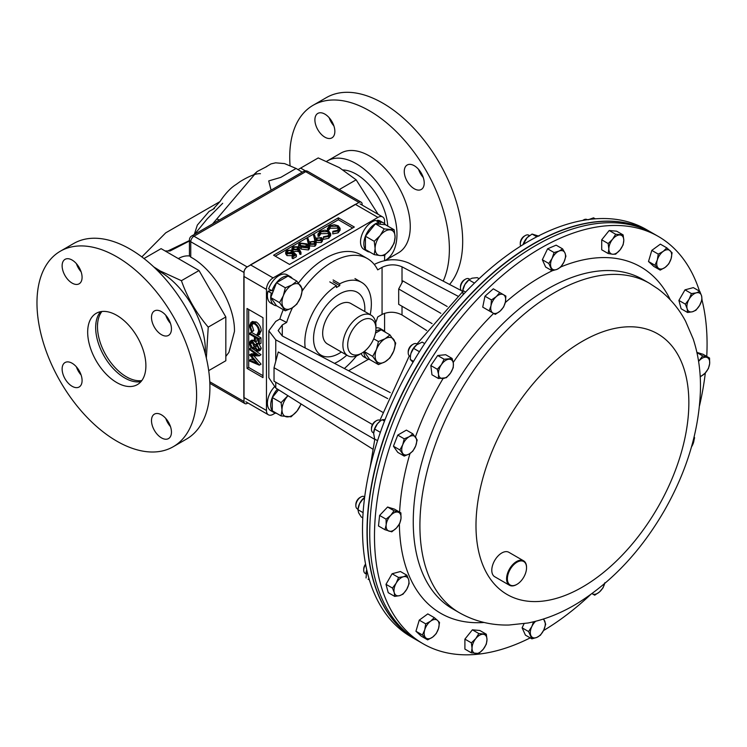 <?xml version="1.0" encoding="UTF-8"?>
<svg xmlns="http://www.w3.org/2000/svg" width="747" height="747" viewBox="0 0 747 747"><rect width="100%" height="100%" fill="white"/><g stroke="black" fill="none" stroke-linecap="round" stroke-linejoin="round"><path stroke-width="1.12" d="M141.809 380.578A40.917 23.624 60 0 1 126.42 376.815A40.917 23.624 60 0 1 126.318 376.759A40.917 23.624 60 0 1 97.484 326.7A40.917 23.624 60 0 1 101.919 311.48M170.475 426.593A14.109 8.142 60 0 1 165.769 418.441M161.473 437.882A14.109 8.142 60 0 1 152.257 425.445A14.109 8.142 60 0 1 154.414 414.137A14.109 8.142 60 0 1 161.473 414.837A14.109 8.142 60 0 1 170.69 427.275A14.109 8.142 60 0 1 168.523 438.582A14.109 8.142 60 0 1 161.473 437.882M81.106 374.994A14.109 8.142 60 0 1 76.399 366.852M72.104 386.283A14.109 8.142 60 0 1 62.888 373.845A14.109 8.142 60 0 1 65.045 362.547A14.109 8.142 60 0 1 72.104 363.238A14.109 8.142 60 0 1 81.32 375.676A14.109 8.142 60 0 1 79.163 386.983A14.109 8.142 60 0 1 72.104 386.283M81.106 271.805A14.109 8.142 60 0 1 76.399 263.654M72.104 283.094A14.109 8.142 60 0 1 62.888 270.657A14.109 8.142 60 0 1 65.045 259.349A14.109 8.142 60 0 1 72.104 260.049A14.109 8.142 60 0 1 81.32 272.487A14.109 8.142 60 0 1 79.163 283.785A14.109 8.142 60 0 1 72.104 283.094M170.475 323.395A14.109 8.142 60 0 1 165.769 315.253M161.473 334.684A14.109 8.142 60 0 1 152.257 322.256A14.109 8.142 60 0 1 154.414 310.948A14.109 8.142 60 0 1 161.473 311.648A14.109 8.142 60 0 1 170.69 324.077A14.109 8.142 60 0 1 168.523 335.384A14.109 8.142 60 0 1 161.473 334.684M140.968 381.633A41.169 23.764 60 0 1 124.768 377.963A41.169 23.764 60 0 1 99.09 345.357A41.169 23.764 60 0 1 100.584 311.686M116.784 315.355A41.169 23.764 -120 0 0 96.204 313.31A41.169 23.764 -120 0 0 89.892 346.3A41.169 23.764 -120 0 0 116.784 382.576A41.169 23.764 -120 0 0 137.373 384.612A41.169 23.764 -120 0 0 143.676 351.632A41.169 23.764 -120 0 0 116.784 315.355M173.229 446.725L186.535 439.049A112.881 65.176 -120 0 0 203.838 348.588A112.881 65.176 -120 0 0 130.09 249.115A112.881 65.176 -120 0 0 73.645 243.522L60.348 251.207A112.881 65.176 -120 0 0 43.046 341.659A112.881 65.176 -120 0 0 116.784 441.132A112.881 65.176 -120 0 0 173.229 446.725A112.881 65.176 -120 0 0 190.532 356.272A112.881 65.176 -120 0 0 116.784 256.791A112.881 65.176 -120 0 0 60.348 251.207M424.221 182.987A14.109 8.142 -120 0 0 418.059 168.794A14.109 8.142 -120 0 0 407.18 165.012A14.109 8.142 -120 0 0 404.258 171.474A14.109 8.142 -120 0 0 410.42 185.667A14.109 8.142 -120 0 0 421.299 189.449A14.109 8.142 -120 0 0 424.221 182.987M334.852 131.397A14.109 8.142 -120 0 0 328.689 117.195A14.109 8.142 -120 0 0 317.82 113.413A14.109 8.142 -120 0 0 314.898 119.875A14.109 8.142 -120 0 0 321.051 134.077A14.109 8.142 -120 0 0 331.929 137.859A14.109 8.142 -120 0 0 334.852 131.397M387.758 226.08A44.689 25.8 -120 0 0 343.2 169.942M290.06 165.442A112.881 65.176 60 0 1 289.733 156.945A112.881 65.176 60 0 1 313.114 105.271A112.881 65.176 60 0 1 400.103 135.515A112.881 65.176 60 0 1 449.377 249.115A112.881 65.176 60 0 1 443.195 281.105M313.114 105.271L326.42 97.586A112.881 65.176 60 0 1 413.408 127.83A112.881 65.176 60 0 1 462.682 241.43A112.881 65.176 60 0 1 449.582 284.458M396.965 234.213A57.575 33.242 60 0 1 385.368 260.376L398.338 252.888A57.575 33.242 60 0 0 410.262 226.537A57.575 33.242 60 0 0 385.135 168.598A57.575 33.242 60 0 0 340.772 153.172L327.466 160.848A57.575 33.242 60 0 1 371.829 176.273A57.575 33.242 60 0 1 396.965 234.213M326.71 161.315A57.575 33.242 60 0 1 327.466 160.848M418.544 169.317A14.109 8.142 -120 0 0 423.241 177.469M329.175 117.718A14.109 8.142 -120 0 0 333.872 125.87M341.379 352.005A36.276 20.944 -60 0 1 339.194 353.378A36.276 20.944 -60 0 1 321.061 355.17A36.276 20.944 -60 0 1 315.505 326.103A36.276 20.944 -60 0 1 339.194 294.141A36.276 20.944 -60 0 1 357.337 292.338A36.276 20.944 -60 0 1 364.751 311.518M359.419 354.517L361.809 353.135A19.992 11.541 -60 0 1 347.682 344.974A19.992 11.541 -60 0 1 361.809 320.491A19.992 11.541 -60 0 1 375.946 328.652A19.992 11.541 -60 0 1 361.809 353.135L359.419 354.517A23.381 13.493 -60 0 1 347.728 355.675A23.381 13.493 -60 0 1 344.143 336.944A23.381 13.493 -60 0 1 359.419 316.345A23.381 13.493 -60 0 1 371.11 315.187A23.381 13.493 -60 0 1 375.946 325.888L375.946 328.652M347.728 355.675L327.513 344.003A23.381 13.493 -60 0 1 323.927 325.272A23.381 13.493 -60 0 1 339.194 304.673A23.381 13.493 -60 0 1 350.885 303.515L371.11 315.187M384.593 223.708L384.593 221.233A9.403 5.434 120 0 0 382.641 216.929A9.403 5.434 120 0 0 377.935 217.396L355.32 204.333L336.944 214.94L250.488 264.858L273.103 277.912A9.403 5.434 120 0 0 266.455 289.434L266.455 410.486A9.403 5.434 120 0 0 268.397 414.79A9.403 5.434 120 0 0 273.103 414.333L275.251 413.091M266.455 289.434L243.839 276.381L243.839 397.432L266.455 410.486M348.588 370.745L368.383 359.326M384.593 331.248L384.593 313.301M384.593 260.526L384.593 255.203M338.354 217.816L273.579 255.213L289.547 264.429L354.321 227.032L338.354 217.816L338.354 219.739L275.241 256.174M377.935 217.396L273.103 277.912M247.033 308.483L247.033 368.411L262.991 377.627L262.991 317.699L247.033 308.483M291.872 250.198L287.782 250.824L286.895 252.066L287.782 253.27L291.638 253.177L293.048 251.87L296.372 254.774L296.372 256.688L292.945 258.667L292.086 258.173L292.086 256.258L294.925 254.615L293.179 253.084L293.179 255.007L292.357 255.67L286.997 255.605L285.699 253.877L285.699 251.954L286.969 250.31L291.872 250.198L291.872 252.112L287.399 253.009M300.976 252.355L300.976 254.279L299.949 254.353L298.781 251.132L293.039 251.674L291.965 250.236L291.965 248.321L293.095 246.771L298.165 246.781L300.976 252.355L299.949 252.43L298.781 249.209L297.988 249.759L293.039 249.759L291.965 248.321M308.614 245.1L307.073 238.704L308.091 238.592L309.165 241.897L315.01 241.3L313.497 234.988L314.515 234.885L315.589 238.181L321.434 237.593L322.489 239.021L321.331 240.609L316.177 240.618L314.692 238.648L313.497 234.988M315.01 241.3L316.065 242.728L316.065 244.652L314.907 246.23L309.295 245.922M328.054 231.645L320.78 231.775L319.193 234.306L318.035 234.399L319.921 231.29L324.824 230.141L328.857 231.253L330.669 233.727L330.669 235.641L328.708 238.265L323.32 239.367L323.47 236.771L327.896 235.828L329.52 233.624L328.054 231.645L328.054 233.568L320.78 233.699L319.193 236.22L318.035 236.313L317.97 233.867L318.035 236.313M329.231 234.605L328.054 233.568M337.476 226.21L330.202 226.341L328.615 228.862L327.457 228.955L329.343 225.846L334.245 224.698L338.279 225.809L340.09 228.283L340.09 230.207L338.13 232.831L332.742 233.923L332.891 231.337L337.317 230.384L338.942 228.18L337.476 226.21L337.476 228.124L330.202 228.255L328.017 230.832M338.652 229.17L337.476 228.124M327.41 230.599L327.391 228.433L327.457 230.618M352.659 227.994L338.354 219.739M322.489 239.021L322.489 240.945L321.331 242.523L316.028 242.448M309.482 246.613L309.482 248.536L308.464 249.956L301.181 249.087L298.641 246.351L298.641 244.437L299.678 242.971L306.858 243.886L309.482 246.613L308.464 248.041L301.181 247.164L298.641 244.437M253.392 349.185L261.002 354.732L259.33 355.833L251.422 355.861L259.33 365.022L261.002 364.209L259.33 365.162L249.694 361.072L249.694 360.073L251.356 359.111L254.363 360.381M253.905 355.852L261.002 364.06M249.694 360.073L256.632 363.014L249.694 354.984L251.356 353.798L255.343 353.789M250.264 341.071L252.421 341.239L255.063 344.955L257.108 344.516L259.582 349.204L258.779 351.062L257.08 350.922L255.063 348.177L254.297 349.017L252.495 348.849L250.506 346.851L249.442 343.284L250.264 341.071L251.926 340.109L254.391 340.473M255.651 341.781L256.651 343.788M256.725 344.003L258.77 343.555L261.245 348.242L260.442 350.1L258.779 351.062M255.381 341.949L254.391 341.37L254.391 336.944L249.694 334.236L249.694 333.237L251.356 332.275L261.002 337.84L261.002 343.265L259.33 344.227L258.35 343.657L258.35 339.231L255.381 337.523L255.381 341.949L257.043 340.987L257.043 338.475M252.271 321.686L256.23 321.957C259.358 324.114 261.03 327.074 261.245 330.846L259.228 334.535M252.626 323.302L252.094 325.571L253.7 330.473L253.13 331.014L251.468 331.976L249.442 325.963L251.132 322.34L252.794 321.387M248.695 309.445L248.695 367.449L262.991 375.704M248.695 367.449L247.033 368.411M252.523 321.518L250.861 322.48L254.568 322.919C257.696 325.076 259.368 328.036 259.582 331.799L261.245 330.846M259.582 331.799L257.566 335.496L256.987 334.292L257.65 333.9M259.779 334.32L257.566 335.496M254.568 322.919L256.23 321.957M257.332 334.124L258.593 331.173C258.415 328.082 257.052 325.655 254.503 323.881L251.683 323.563L250.432 326.523L252.038 331.435L253.7 330.473M252.038 331.435L251.468 331.976M250.432 326.523L252.094 325.571M249.694 333.237L259.33 338.802L261.002 337.84M259.33 338.802L259.33 344.227M258.593 348.578L257.089 345.506L256.128 345.45L255.502 346.832L257.117 349.941L258.079 349.988L258.593 348.578M255.063 344.955L257.276 343.424M254.512 346.291L252.393 342.219L251.104 342.098L250.432 343.872L252.486 347.841L253.784 347.925L254.512 346.291M259.582 349.204L261.245 348.242M257.108 344.516L258.471 343.732M252.421 341.239L254.083 340.277M257.117 349.941L258.555 349.11M257.183 345.562L258.779 348.98M255.502 346.832L257.164 345.87M252.486 347.841L254.428 347.019M252.169 342.107L254.148 346.879M250.432 343.872L252.094 342.91M249.694 354.76L256.641 354.741L249.694 349.661L249.694 348.653L251.207 347.785M249.694 348.653L259.33 355.693L261.002 354.732M340.09 228.283L338.13 230.907L338.13 232.831M338.13 230.907L332.742 232.009M328.596 228.545L328.615 230.786M330.202 226.341L330.202 228.255M330.669 233.727L328.708 236.351L328.708 238.265M328.708 236.351L323.32 237.443M319.174 233.979L319.193 236.22M320.78 231.775L320.78 233.699M317.12 238.218L316.298 239.264L316.98 240.217L320.519 240.086L321.359 238.937L320.724 238.05L317.12 238.218L316.989 240.217M316.177 240.618L316.177 242.542M321.331 240.609L321.331 242.523M320.724 238.05L320.724 239.955L317.12 240.132M316.065 242.728L314.907 244.316L309.753 244.325L308.268 242.355L307.073 238.704M310.696 241.925L309.874 242.971L310.556 243.924L314.095 243.793L314.935 242.644L314.3 241.757L310.696 241.925L310.565 243.924M309.753 244.325L309.753 246.249M314.907 244.316L314.907 246.23M314.3 241.757L314.3 243.662L310.696 243.849M306.111 244.325L300.509 243.475L300.154 245.343L301.937 246.734L307.577 247.556L308.306 246.519L306.111 244.325L306.111 246.249L300.322 245.53M299.79 244.512L300.154 245.343M301.181 247.164L301.181 249.087M308.464 248.041L308.464 249.956M307.783 247.416L306.111 246.249M300.509 243.475L300.509 245.399M297.297 249.171L298.072 248.144L297.381 247.201L293.907 247.294L293.104 248.396L293.748 249.302L297.297 249.171M293.039 249.759L293.039 251.674M297.988 249.759L297.988 251.674M298.781 249.209L298.781 251.132M299.949 252.43L299.949 254.353M297.381 247.201L297.381 249.115L293.758 249.302M293.907 247.294L293.907 249.209M296.372 254.774L292.945 256.744L292.945 258.667M287.782 250.824L287.782 252.747M291.125 250.628L291.125 252.551M293.179 253.084L292.357 253.747L286.997 253.691L286.997 255.605M286.997 253.691L285.699 251.954M292.357 253.747L292.357 255.67M292.945 256.744L292.086 256.258M402.017 306.261L402.017 314.973C395.368 311.546 388.711 311.368 382.062 314.44L377.702 316.961A70.554 40.73 -60 0 1 375.694 322.723M356.552 355.88A70.554 40.73 -60 0 1 344.358 368.523M447.182 306.503L402.922 280.947L398.693 288.977L398.693 304.337L432.055 323.6M440.851 313.32L398.693 288.977M275.764 382.221L275.764 388.02L268.827 377.721L268.827 330.809L275.764 321.387L279.854 319.025L286.643 322.443A70.554 40.73 -60 0 1 292.488 307.699M268.827 330.809L275.764 339.866L387.721 398.609M390.242 392.605L282.282 335.954L278.155 330.566L282.282 324.954L286.643 322.443M275.764 388.02L372.734 449.106M302.376 290.695A70.554 40.73 -60 0 1 367.449 258.602A70.554 40.73 -60 0 1 377.702 269.863L382.062 267.351C388.711 264.214 395.368 264.036 402.017 266.828L457.799 296.101M279.854 319.025A70.554 40.73 -60 0 1 283.262 309.632M298.501 283.038A70.554 40.73 -60 0 1 360.801 254.755L367.449 258.602M374.294 264.503L375.274 263.934C386.451 258.658 397.628 258.369 408.805 263.056L461.422 290.667M372.482 424.539L274.037 367.701L278.257 351.968L382.595 412.213M402.017 314.973L426.64 330.482M274.037 367.701L274.037 381.222L374.761 439.376M415.836 639.563A235.174 135.777 -60 0 1 415.724 639.497A235.174 135.777 -60 0 1 375.834 588.459A235.174 135.777 -60 0 1 445.492 323.46A235.174 135.777 -60 0 1 650.898 232.158A235.174 135.777 -60 0 1 651.01 232.224M650.898 232.158L646.388 229.553A235.174 135.777 120 0 0 440.982 320.855A235.174 135.777 120 0 0 371.334 585.863A235.174 135.777 120 0 0 411.214 636.892L415.724 639.497M658.368 236.472L651.123 232.289A235.174 135.777 120 0 0 607.087 221.271A235.174 135.777 120 0 0 398.356 402.147A235.174 135.777 120 0 0 415.948 639.628L418.432 641.057A235.174 135.777 -60 0 1 410.99 636.183A235.174 135.777 -60 0 1 422.344 362.874A235.174 135.777 -60 0 1 653.606 233.718A235.174 135.777 120 0 0 609.571 222.709A235.174 135.777 120 0 0 400.85 403.585A235.174 135.777 120 0 0 418.432 641.057L423.194 643.811A235.174 135.777 -60 0 1 415.752 638.937A235.174 135.777 -60 0 1 427.107 365.619A235.174 135.777 -60 0 1 658.368 236.472A235.174 135.777 -60 0 1 665.81 241.346A235.174 135.777 -60 0 1 699.491 291.171M701.975 299.874A235.174 135.777 -60 0 1 706.746 356.422M705.327 372.912A235.174 135.777 -60 0 1 699.481 405.892M590.475 594.705A235.174 135.777 -60 0 1 543.517 630.561M530.202 637.882A235.174 135.777 -60 0 1 423.194 643.811M524.17 561.828A13.549 7.825 120 0 0 510.649 568.607A13.549 7.825 120 0 0 509.762 584.733A13.549 7.825 120 0 0 516.971 584.341A13.549 7.825 120 0 0 526.542 567.748A13.549 7.825 120 0 0 524.17 561.828M516.765 584.453A14.109 8.142 -60 0 1 516.569 584.574A14.109 8.142 -60 0 1 509.51 585.274A14.109 8.142 -60 0 1 509.071 584.976A14.109 8.142 -60 0 1 509.743 568.579A14.109 8.142 -60 0 1 523.619 560.829A14.109 8.142 -60 0 1 524.067 561.118A14.109 8.142 -60 0 1 526.542 567.29A14.109 8.142 -60 0 1 526.542 567.524M509.51 585.274L494.719 576.731A14.109 8.142 -60 0 1 494.271 576.441A14.109 8.142 -60 0 1 494.953 560.035A14.109 8.142 -60 0 1 508.828 552.285L523.619 560.829M380.681 420.738L379.99 420.337A7.059 4.071 120 0 0 376.46 420.682L375.47 421.261A5.649 3.268 120 0 0 371.474 428.18L371.474 429.329A7.059 4.071 120 0 0 372.93 432.56L373.659 432.98M375.47 421.261L376.46 420.682A7.059 4.071 120 0 0 371.474 429.329M399.906 449.955L404.22 456.09L409.207 453.989L412.858 451.113L415.687 445.931L417.171 439.983L412.858 433.839L409.207 436.724L404.22 438.825L402.736 444.773L399.906 449.955L393.445 446.22L397.759 435.099L404.22 438.825M404.22 456.09L397.759 452.365L393.445 446.22M397.759 435.099L406.396 430.113L412.858 433.839M415.687 445.931A10.57 6.107 -60 0 1 409.207 453.989A10.57 6.107 -60 0 1 402.736 453.41A10.57 6.107 -60 0 1 402.736 444.773A10.57 6.107 120 0 1 409.207 436.724A10.57 6.107 -60 0 1 415.687 437.303A10.57 6.107 -60 0 1 415.687 445.931M373.752 431.962A10.57 6.107 -60 0 1 373.771 431.887A10.57 6.107 -60 0 1 377.394 423.82A10.57 6.107 -60 0 1 379.821 421.392A10.57 6.107 -60 0 1 379.971 421.28M380.363 432.354L374.649 429.049L373.649 433.456L374.649 439.021L377.562 440.702M374.649 429.049L377.394 423.82L380.148 421.14L382.128 419.749L384.49 421.112M382.128 419.749L385.107 419.534M419.431 351.716L413.605 348.354L410.953 353.34A10.57 6.107 120 0 0 410.505 355.395A10.57 6.107 120 0 0 410.495 355.469M410.505 355.395L410.953 353.34A10.57 6.107 -60 0 1 416.555 344.909L422.167 342.117L424.698 343.573M412.998 362.276L410.299 359.475L413.539 361.343M410.476 355.553L410.299 359.475M413.605 348.354L416.891 344.656M474.466 283.104L468.883 279.882L464.839 284.588A10.57 6.107 120 0 0 462.757 290.387L462.664 291.059L462.776 290.452L465.605 292.086M463.112 294.738L462.776 290.452L464.839 284.588A10.57 6.107 -60 0 1 468.817 279.892L472.057 278.183L477.221 277.641L479.107 278.659M536.822 236.79L532.069 234.054L527.083 237.686A10.57 6.107 120 0 0 523.059 244.633M523.105 244.596L527.083 237.686A10.57 6.107 -60 0 1 528.643 236.257A10.57 6.107 -60 0 1 528.708 236.211M524.095 242.467L525.384 243.214M532.069 234.054L538.923 236.164M588.234 219.758L593.548 217.844L595.266 218.834M368.103 579.158A10.57 6.107 -60 0 1 368.084 579.149L369.373 579.896M366.011 572.846A10.57 6.107 -60 0 1 366.021 572.744A10.57 6.107 -60 0 1 366.161 571.931A10.57 6.107 -60 0 1 366.749 569.868M366.049 577.973L366.758 569.914M366.021 572.744L366.161 571.931M363.098 512.657L357.953 509.678L358.149 508.203A10.57 6.107 -60 0 1 359.578 503.637A10.57 6.107 -60 0 1 364.209 497.717A10.57 6.107 -60 0 1 364.349 497.605M364.377 499.416L363.201 498.735L359.578 503.637L357.953 509.678L358.607 512.759L361.249 516.98L362.79 517.867M363.201 498.735L364.629 497.39M417.452 344.274L416.723 343.853A7.059 4.071 120 0 0 415.108 343.536A7.059 4.071 120 0 0 413.194 344.199L412.204 344.769A5.649 3.268 120 0 0 408.207 351.697L408.207 352.836A7.059 4.071 120 0 0 409.664 356.067L410.374 356.478M413.194 344.199A7.059 4.071 120 0 0 408.207 352.836M437.303 369.27L438.526 374.275L438.424 378.505L446.398 377.711L450.497 373.089L453.252 367.692L453.354 363.462L452.122 358.457L444.148 359.251L441.393 364.648L437.303 369.27L430.832 365.535L437.686 355.516L444.148 359.251M438.424 378.505L431.962 374.77L430.832 365.535M437.686 355.516L445.66 354.722L452.122 358.457M450.497 373.089A10.57 6.107 -60 0 1 443.083 378.496A10.57 6.107 -60 0 1 438.526 374.275A10.57 6.107 -60 0 1 441.393 364.648A10.57 6.107 120 0 1 448.807 359.242A10.57 6.107 -60 0 1 453.354 363.462A10.57 6.107 -60 0 1 450.497 373.089M469.574 279.313A7.059 4.071 120 0 0 468.985 278.836L468.985 278.836A7.059 4.071 120 0 0 465.456 279.191L464.466 279.761A5.649 3.268 120 0 0 460.469 286.68L460.469 287.828A7.059 4.071 120 0 0 461.926 291.059L462.617 291.461L461.926 291.059A7.059 4.071 120 0 0 462.636 291.33M465.456 279.191A7.059 4.071 120 0 0 460.469 287.828M468.985 278.836L469.676 279.238L468.985 278.836M491.433 299.949L490.984 305.794L489.192 310.864L495.298 314.384L500.135 311.079L503.637 306.998L505.42 301.919L505.878 296.073L499.771 292.553L496.269 296.634L491.433 299.949L484.962 296.214L493.309 288.818L499.771 292.553M489.192 310.864L482.73 307.129L484.962 296.214M500.135 311.079A10.57 6.107 -60 0 1 492.917 313.012A10.57 6.107 -60 0 1 490.984 305.794A10.57 6.107 -60 0 1 496.269 296.634A10.57 6.107 120 0 1 503.487 294.701A10.57 6.107 -60 0 1 505.42 301.919A10.57 6.107 -60 0 1 500.135 311.079M529.511 235.613L528.811 235.202A7.059 4.071 120 0 0 525.281 235.548L524.291 236.127A5.649 3.268 120 0 0 520.295 243.046L520.295 244.194A7.059 4.071 120 0 0 520.65 246.137M525.281 235.548A7.059 4.071 120 0 0 520.295 244.194M554.059 252.533L552.098 258.387L548.802 263.476L552.108 270.778L557.057 269.34L560.661 267.137L563.957 262.048L565.918 256.193L564.937 252.925L562.612 248.891L559.008 251.095L554.059 252.533L547.598 248.798L556.151 245.156L562.612 248.891M552.108 270.778L545.646 267.043L542.341 259.741L547.598 248.798M542.341 259.741L548.802 263.476M557.057 269.34A10.57 6.107 -60 0 1 551.118 267.51A10.57 6.107 -60 0 1 552.098 258.387A10.57 6.107 -60 0 1 559.008 251.095A10.57 6.107 120 0 1 564.937 252.925A10.57 6.107 -60 0 1 563.957 262.048A10.57 6.107 -60 0 1 557.057 269.34M587.291 219.702L587.095 219.581A7.059 4.071 120 0 0 583.566 219.935A7.059 4.071 120 0 0 582.828 220.421M615.649 234.25L612.577 239.283L608.17 243.55L608.842 248.919L608.17 253.513L612.577 254.232L615.649 254.185L620.057 249.918L623.129 244.885L623.792 240.282L623.129 234.913L615.649 234.25L609.188 230.515L616.658 231.187L623.129 234.913M608.17 253.513L601.708 249.787L601.708 239.815L609.188 230.515M601.708 239.815L608.17 243.55M612.577 254.232A10.57 6.107 -60 0 1 608.842 248.919A10.57 6.107 -60 0 1 612.577 239.283A10.57 6.107 -60 0 1 620.057 234.969A10.57 6.107 120 0 1 623.792 240.282A10.57 6.107 -60 0 1 620.057 249.918A10.57 6.107 -60 0 1 612.577 254.232M666.828 247.873L663.215 251.384L658.266 254.12L657.285 260.068L654.96 265.241L660.217 270.115L665.166 267.379L668.78 263.868L671.095 258.695L672.085 252.747L666.828 247.873L660.367 244.148L651.804 250.385L658.266 254.12M654.96 265.241L648.499 261.506L653.756 266.38L660.217 270.115M648.499 261.506L651.804 250.385M658.256 268.061A10.57 6.107 -60 0 1 657.285 260.068A10.57 6.107 -60 0 1 663.215 251.384A10.57 6.107 -60 0 1 670.124 250.703A10.57 6.107 120 0 1 671.095 258.695A10.57 6.107 -60 0 1 665.166 267.379A10.57 6.107 -60 0 1 658.256 268.061M699.799 291.349L696.297 292.852L691.461 293.58L689.07 299.248L685.354 304.15L687.137 308.707L687.585 312.489L692.422 311.76L695.924 310.257L699.65 305.355L702.031 299.687L701.582 295.896L699.799 291.349L693.337 287.614L684.999 289.845L691.461 293.58M685.354 304.15L678.892 300.425L681.124 308.763L687.585 312.489M678.892 300.425L684.999 289.845M687.137 308.707A10.57 6.107 -60 0 1 689.07 299.248A10.57 6.107 -60 0 1 696.297 292.852A10.57 6.107 -60 0 1 701.582 295.896A10.57 6.107 120 0 1 699.65 305.355A10.57 6.107 -60 0 1 692.422 311.76A10.57 6.107 -60 0 1 687.137 308.707M696.914 352.397L703.086 354.302L709.547 358.037L702.694 355.917L698.585 361.305M696.96 352.612L702.694 355.917M700.21 376.946L705.103 373.164L708.417 368.57L709.65 363.686L709.547 358.037M698.594 361.399A10.57 6.107 -60 0 1 699.379 360.512A10.57 6.107 -60 0 1 706.793 357.365A10.57 6.107 -60 0 1 709.65 363.686A10.57 6.107 120 0 1 705.103 373.164A10.57 6.107 -60 0 1 700.172 376.329M691.433 447.126L693.095 443.737L694.589 437.789L694.15 436.836M691.498 446.883A10.57 6.107 120 0 0 693.095 443.737A10.57 6.107 -60 0 0 693.991 437.481M591.979 593.613L594.724 595.191L599.561 591.885L603.062 587.796L604.846 582.725M604.64 583.594A10.57 6.107 -60 0 1 599.561 591.885A10.57 6.107 120 0 1 592.343 593.818A10.57 6.107 -60 0 1 591.997 593.594M533.535 621.812L531.864 626.462L528.568 631.551L522.106 627.816L525.412 635.118L531.873 638.853L536.822 637.415L540.436 635.211L543.732 630.123L545.693 624.268L543.648 618.974M528.568 631.551L531.873 638.853M522.106 627.816L524.095 623.67M543.106 619.151A10.57 6.107 -60 0 1 544.703 621A10.57 6.107 -60 0 1 543.732 630.123A10.57 6.107 -60 0 1 536.822 637.415A10.57 6.107 120 0 1 530.893 635.585A10.57 6.107 -60 0 1 531.864 626.462A10.57 6.107 -60 0 1 535.618 621.299M478.846 653.494L483.253 649.227L486.325 644.194L486.988 639.6L486.325 634.222L478.846 633.559L475.774 638.592L471.366 642.859L472.039 648.228L471.366 652.831L478.846 653.494M471.366 642.859L464.905 639.124L464.905 649.096L471.366 652.831M464.905 639.124L472.384 629.824L478.846 633.559M472.384 629.824L479.854 630.496L486.325 634.222M483.253 634.278A10.57 6.107 -60 0 1 486.988 639.6A10.57 6.107 -60 0 1 483.253 649.227A10.57 6.107 -60 0 1 475.774 653.55A10.57 6.107 120 0 1 472.039 648.228A10.57 6.107 -60 0 1 475.774 638.592A10.57 6.107 -60 0 1 483.253 634.278M427.667 639.871L432.616 637.135L436.229 633.624L438.545 628.451L439.525 622.503L437.574 620.458L434.278 617.629L430.664 621.14L425.715 623.876L424.735 629.814L422.41 634.987L427.667 639.871L421.205 636.136L415.948 631.262L422.41 634.987M415.948 631.262L419.254 620.141L425.715 623.876M419.254 620.141L427.807 613.903L434.278 617.629M437.574 620.458A10.57 6.107 -60 0 1 438.545 628.451A10.57 6.107 -60 0 1 432.616 637.135A10.57 6.107 -60 0 1 425.706 637.817A10.57 6.107 120 0 1 424.735 629.814A10.57 6.107 -60 0 1 430.664 621.14A10.57 6.107 -60 0 1 437.574 620.458M365.563 564.106A5.649 3.268 120 0 0 364.9 565.096A5.649 3.268 120 0 0 363.733 569.037L363.733 570.185A7.059 4.071 120 0 0 365.19 573.416L365.909 573.827M365.647 564.545A7.059 4.071 120 0 0 365.19 565.264A7.059 4.071 120 0 0 363.733 570.185M394.696 596.395L399.533 595.667L403.035 594.164L406.751 589.262L409.141 583.594L408.693 579.803L406.9 575.255L403.399 576.759L398.562 577.487L396.181 583.155L392.464 588.057L394.248 592.614L394.696 596.395L388.235 592.67L385.994 584.331L392.464 588.057M385.994 584.331L392.1 573.752L398.562 577.487M392.1 573.752L400.439 571.52L406.9 575.255M408.693 579.803A10.57 6.107 -60 0 1 406.751 589.262A10.57 6.107 -60 0 1 399.533 595.667A10.57 6.107 -60 0 1 394.248 592.614A10.57 6.107 120 0 1 396.181 583.155A10.57 6.107 -60 0 1 403.399 576.759A10.57 6.107 -60 0 1 408.693 579.803M364.704 496.848L364.368 496.662A7.059 4.071 120 0 0 360.848 497.007L359.849 497.577A5.649 3.268 120 0 0 358.327 498.819A5.649 3.268 120 0 0 355.852 504.505L355.852 505.654A7.059 4.071 120 0 0 357.318 508.875L358 509.277M360.848 497.007A7.059 4.071 120 0 0 358.933 498.548A7.059 4.071 120 0 0 355.852 505.654M384.948 529.707L391.792 531.827L396.452 527.998L399.776 523.404L400.999 518.521L400.896 512.872L394.052 510.752L390.728 515.355L386.078 519.174L386.18 524.824L384.948 529.707L378.486 525.981L379.607 515.449L386.078 519.174M379.607 515.449L387.59 507.026L394.052 510.752M387.59 507.026L394.435 509.137L400.896 512.872M400.999 518.521A10.57 6.107 -60 0 1 396.452 527.998A10.57 6.107 -60 0 1 389.038 531.154A10.57 6.107 -60 0 1 386.18 524.824A10.57 6.107 120 0 1 390.728 515.355A10.57 6.107 -60 0 1 398.142 512.199A10.57 6.107 -60 0 1 400.999 518.521M370.185 314.655A47.033 27.153 120 0 0 361.613 282.385A47.033 27.153 120 0 0 339.754 283.804L339.754 285.597L336.43 287.52L336.43 285.718A47.033 27.153 120 0 0 305.234 347.99M334.516 363.359A47.033 27.153 120 0 0 346.813 355.142M333.106 279.957L339.754 283.804M339.754 285.597L333.106 281.759M336.43 285.718L329.782 281.88M369.756 359.578A16.35 9.44 -60 0 1 367.235 358.821A16.35 9.44 -60 0 1 363.854 351.781M375.797 331.098A16.35 9.44 -60 0 1 383.584 330.51A16.35 9.44 -60 0 1 385.499 332.312M367.235 358.821L363.91 356.907A16.35 9.44 -60 0 1 361.193 353.499M375.946 327.933A16.35 9.44 -60 0 1 380.26 328.587L383.584 330.51M287.922 395.677L281.096 402.614L272.3 397.544L272.3 410.85L281.096 415.92L291.078 416.817L296.961 411.121L301.162 404.015M281.096 402.614L281.993 409.786L281.096 415.92M272.3 397.544L278.547 389.775M300.938 403.875A14.109 8.142 -60 0 1 296.961 411.121A14.109 8.142 -60 0 1 286.979 416.882A14.109 8.142 120 0 1 281.993 409.786A14.109 8.142 -60 0 1 286.979 396.928A14.109 8.142 -60 0 1 288.006 395.733M276.623 413.343A16.35 9.44 -60 0 1 274.112 412.596A16.35 9.44 -60 0 1 277.454 389.084M274.112 412.596L270.778 410.673A16.35 9.44 -60 0 1 274.289 387.002M379.943 224.231L380.653 222.204A16.35 9.44 -60 0 1 383.584 222.97A16.35 9.44 -60 0 1 385.499 224.772M369.756 252.038A16.35 9.44 -60 0 1 367.235 251.291A16.35 9.44 -60 0 1 365.554 235.847A16.35 9.44 -60 0 1 378.972 222.373L378.552 224.1M376.992 221.224L377.328 220.281A16.35 9.44 -60 0 1 380.26 221.047L383.584 222.97M367.235 251.291L363.91 249.367A16.35 9.44 -60 0 1 362.23 233.932A16.35 9.44 -60 0 1 375.648 220.449L378.972 222.373M377.328 220.281L380.653 222.204M384.21 228.899L380.111 235.622L374.228 241.309L375.115 248.48L374.228 254.615L380.111 255.577L384.21 255.511L390.083 249.815L394.183 243.092L395.079 236.958L394.183 229.796L384.21 228.899L375.414 223.82L385.387 224.716L394.183 229.796M374.228 254.615L365.432 249.535L365.432 236.239L375.414 223.82M365.432 236.239L374.228 241.309M380.111 255.577A14.109 8.142 -60 0 1 375.115 248.48A14.109 8.142 -60 0 1 380.111 235.622A14.109 8.142 -60 0 1 390.083 229.861A14.109 8.142 120 0 1 395.079 236.958A14.109 8.142 -60 0 1 390.083 249.815A14.109 8.142 -60 0 1 380.111 255.577M273.374 290.807L271.973 290.798A16.35 9.44 -60 0 1 290.452 276.735A16.35 9.44 -60 0 1 292.366 278.547M276.623 305.803A16.35 9.44 -60 0 1 274.112 305.056A16.35 9.44 -60 0 1 271.282 293.132L272.58 292.871M271.973 290.798L268.649 288.874A16.35 9.44 -60 0 1 287.128 274.812L290.452 276.735M274.112 305.056L270.778 303.133A16.35 9.44 -60 0 1 267.958 291.209L271.282 293.132M271.46 290.499L267.958 291.209M395.723 343.088L389.971 334.899L385.097 338.736L378.449 341.547L376.46 349.484L372.688 356.394L378.449 364.592L385.097 361.781L389.971 357.934L393.734 351.025L395.723 343.088M375.48 333.106L381.175 329.819L389.971 334.899M364.097 351.604L369.653 359.512L378.449 364.592M364.219 351.51L372.688 356.394M373.696 338.802L378.449 341.547M376.46 349.484A14.109 8.142 -60 0 1 385.097 338.736A14.109 8.142 -60 0 1 393.734 339.512A14.109 8.142 -60 0 1 393.734 351.025A14.109 8.142 120 0 1 385.097 361.781A14.109 8.142 -60 0 1 376.46 361.006A14.109 8.142 -60 0 1 376.46 349.484M157.01 270.059A64.083 36.995 60 0 1 160.026 271.684A64.083 36.995 60 0 1 205.238 353.583M153.677 266.847L160.288 271.002L181.418 280.695C187.422 297.745 196.358 313.226 208.226 327.13L206.349 358.074M305.448 170.867L300.63 168.094L318.231 157.934L339.362 167.617L356.142 179.822L378.141 214.333M384.826 255.007L384.593 257.902M208.226 327.13L225.827 316.971L225.827 360.745L208.693 370.633M225.827 316.971L199.019 270.535L181.418 280.695M199.019 270.535L161.1 248.648L143.975 258.537M339.278 189.551L356.142 179.822M300.63 168.094L298.034 169.588M222.69 203.305L207.321 218.768L194.509 234.362M189.43 240.992L170.12 250.945M169.765 250.964L165.199 251.011M266.875 166.497L257.117 171.53L212.596 223.913M216.751 218.992L219.394 219.991M225.827 356.44L228.927 352.351L234.455 331.491C235.1 305.178 213.763 269.452 190.756 257.108L189.43 255.707L189.43 239.899A4.519 2.605 0 0 0 190.756 241.739L243.97 272.459A4.519 2.605 -60 0 1 247.164 266.931A4.519 2.605 60 0 1 247.22 266.959A4.519 2.605 120 0 0 244.026 272.496L244.026 401.531A4.519 2.605 120 0 0 244.988 403.613A4.519 2.605 120 0 0 247.22 403.371L247.92 402.969M302.199 172.184L296.101 168.448L280.751 177.403L268.715 180.914L271.096 190.14M362.155 205.098L362.155 204.286A4.519 2.605 120 0 0 361.249 202.241A4.519 4.519 0 0 0 361.175 202.194L307.96 171.465A4.519 2.605 120 0 0 305.7 171.689L193.949 236.211A4.519 2.605 60 0 0 191.69 235.987L303.441 171.465A4.519 2.605 60 0 1 305.7 171.689L358.915 202.418A4.519 2.605 -60 0 1 361.175 202.194A4.519 2.605 -60 0 1 361.212 202.213M361.249 202.241A4.519 2.605 120 0 0 358.971 202.446L247.22 266.959M219.842 201.671L165.741 232.831L141.846 256.903M279.555 302.628L285.317 310.817L291.965 308.007L296.839 304.169L300.611 297.259L302.6 289.322L296.839 281.124L291.965 284.962L285.317 287.772L283.328 295.719L279.555 302.628L270.759 297.549L276.521 282.702L285.317 287.772M285.317 310.817L276.521 305.747L270.759 297.549M276.521 282.702L288.043 276.045L296.839 281.124M300.611 297.259A14.109 8.142 -60 0 1 291.965 308.007A14.109 8.142 -60 0 1 283.328 307.232A14.109 8.142 -60 0 1 283.328 295.719A14.109 8.142 120 0 1 291.965 284.962A14.109 8.142 -60 0 1 300.611 285.737A14.109 8.142 -60 0 1 300.611 297.259M314.692 238.648L314.692 240.562M308.268 242.355L308.268 244.278M382.062 314.44L382.062 267.351M282.282 324.954L282.282 335.954M275.764 339.866L275.764 361.249M402.017 266.828L402.017 282.665M452.645 608.842A190.177 109.8 -60 0 1 446.622 604.902A190.177 109.8 -60 0 1 455.801 383.893A190.177 109.8 -60 0 1 642.812 279.453L649.47 283.29A190.177 109.8 -60 0 0 462.458 387.73A190.177 109.8 -60 0 0 453.28 608.74A190.177 109.8 -60 0 0 459.293 612.689L452.645 608.842M560.848 266.912A199.991 115.468 -60 0 1 647.107 271.086A199.991 115.468 -60 0 1 670.339 299.874M484.084 622.475A199.991 115.468 -60 0 1 434.455 609.197A199.991 115.468 -60 0 1 399.384 524.086M502.404 591.409A150.511 86.895 -60 0 1 512.246 412.297A150.511 86.895 -60 0 1 662.44 336.953A150.511 86.895 -60 0 1 652.598 516.065A150.511 86.895 -60 0 1 502.404 591.409M399.608 512.125A199.991 115.468 -60 0 1 410.01 453.494M415.425 436.939A199.991 115.468 -60 0 1 443.083 378.496M453.205 362.482A199.991 115.468 -60 0 1 493.627 313.423M505.28 302.572A199.991 115.468 -60 0 1 552.304 270.741M189.486 255.988C185.826 255.558 182.1 256.426 178.3 258.621M244.941 403.595A4.519 2.605 -60 0 1 244.904 403.567A4.519 2.605 -60 0 1 243.97 401.503L243.97 272.459A4.519 2.605 0 0 0 244.026 272.496M209.767 381.754L243.97 401.503A4.519 2.605 0 0 0 244.026 401.531M190.756 257.108L190.756 241.739A4.519 2.605 120 0 1 193.949 236.211L247.164 266.931L358.915 202.418A4.519 2.605 60 0 1 358.971 202.446M97.484 326.7L97.484 323.628M126.42 376.815L128.643 378.094M382.641 216.929L360.026 203.866M268.397 414.79L245.782 401.737M255.96 348.055L254.297 349.017M370.101 467.473L374.817 439.115M379.934 420.3L409.319 355.824M416.938 343.975L462.608 291.788M459.293 612.689C474.606 621.327 491.181 625.444 508.996 625.024L528.008 622.998C545.17 619.599 561.875 612.904 578.122 602.913C612.68 581.166 641.524 550.222 664.662 510.08C687.193 470.311 699.117 430.319 700.434 390.121C700.845 371.913 698.436 354.844 693.179 338.914L685.578 321.229C678.715 308.315 669.517 297.53 657.976 288.874L649.47 283.29M582.669 220.449L583.566 219.935M354.956 278.547L361.613 282.385M257.117 171.53L253.317 175.059M260.442 173.696C256.118 173.323 249.293 175.993 239.964 181.698L235.912 184.612C227.219 189.943 220.057 201.475 220.104 201.438L213.11 209.188M214.445 208.488L209.085 211.41L197.339 225.08L194.276 234.493M189.43 240.562L168.028 250.889M166.273 250.908L165.124 250.973M296.101 168.458L284.56 163.593L275.587 162.827L270.984 163.901L265.988 166.88M209.842 383.323L244.904 403.567A4.519 4.519 0 0 0 244.988 403.613M191.69 235.987A4.519 4.519 0 0 0 189.43 239.899M307.96 171.465A4.519 4.519 0 0 0 303.441 171.465"/></g></svg>
